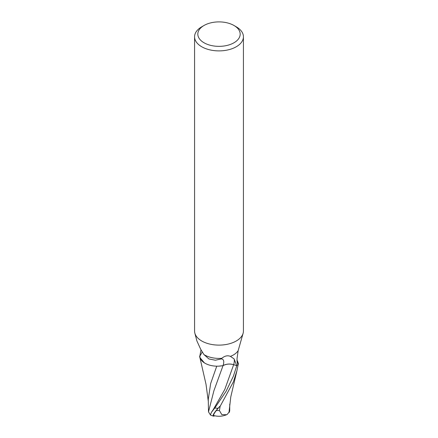<?xml version="1.0" encoding="UTF-8"?>
<svg xmlns="http://www.w3.org/2000/svg" width="438" height="438" viewBox="0 0 438 438"><rect width="100%" height="100%" fill="white"/><g stroke="black" fill="none" stroke-linecap="round" stroke-linejoin="round"><path stroke-width="0.66" d="M233.974 25.481A21.172 12.226 180 0 1 233.974 42.771A21.172 12.226 180 0 1 204.026 42.771A21.172 12.226 180 0 1 204.026 25.481A21.172 12.226 180 0 1 233.974 25.481L236.274 26.811A24.429 14.104 180 0 1 243.429 36.787L243.429 331.008A24.429 14.104 180 0 1 243.156 333.132L238.173 350.608A20.362 11.755 180 0 1 233.394 354.966A20.362 11.755 180 0 1 230.415 356.384L234.067 358.853L236.783 365.675L233.668 364.673A8.755 5.053 0 0 0 223.019 365.631A22.157 6.926 131.7 0 0 221.305 358.903L221.781 358.295A20.362 11.755 180 0 1 203.938 354.561L208.91 358.946L215.37 360.222L221.305 358.903M243.429 36.787A24.429 14.104 180 0 1 236.274 46.757A24.429 14.104 180 0 1 209.649 49.817A24.429 14.104 180 0 1 194.571 36.787A24.429 14.104 180 0 1 201.726 26.811L204.026 25.481L201.726 26.811M243.156 333.132A24.429 14.104 180 0 1 236.274 340.983A24.429 14.104 180 0 1 211.379 344.41A24.429 14.104 180 0 1 194.844 333.132A24.429 14.104 180 0 1 194.571 331.008L194.571 36.787M194.844 333.132L196.908 340.967L200.697 349.283L203.938 354.561M221.781 358.295C224.793 355.842 227.672 355.202 230.415 356.384M223.019 365.631A17.471 10.085 180 0 1 199.859 356.072A2.754 1.588 0 0 0 199.876 355.919L200.993 349.88M236.985 360.206A17.471 10.085 180 0 1 238.141 363.83A2.754 1.588 -0 0 0 238.124 363.983C237.303 363.879 236.953 362.012 237.057 358.372L238.173 350.603M238.141 363.83A21.024 14.717 -83.2 0 1 237.237 362.494M236.783 365.675A20.362 11.755 180 0 0 238.124 363.983L237.681 363.677M199.859 356.072A21.024 6.575 131.7 0 0 202.17 352.026M210.393 414.244C210.93 415.629 210.295 414.835 208.499 411.857L213.908 390.745L223.013 365.681C226.167 363.951 229.715 363.617 233.657 364.695L236.772 365.686L233.394 376.182L226.03 391.391L214.79 408.024L211.417 412.344L210.371 414.967A20.362 20.362 0 0 0 213.405 416.1A17.635 2.568 -43.7 0 1 218.064 408.265L219.772 406.36A20.362 11.755 0 0 0 220.128 406.349L233.394 381.848L236.931 370.718L238.381 363.551L236.985 359.998M208.264 401.071L206.019 384.301L199.619 356.351A20.362 11.755 180 0 1 199.876 355.919M229.736 404.159L229.72 410.707L229.342 412.311L229.288 411.813L227.278 414.375L226.583 414.731L221.787 414.589L219.427 410.559A19.354 11.174 180 0 1 216.399 410.461A16.841 2.453 136.3 0 0 213.947 415.596A19.655 19.655 0 0 0 226.588 414.731M208.499 411.857L208.264 399.39L210.656 383.562L216.75 366.179M218.803 366.146L223.013 365.681M214.79 415.799A17.635 2.568 -43.7 0 1 213.405 416.1M219.772 406.36L216.399 410.461M219.427 410.559L220.128 406.349M228.997 412.306L230.793 396.861L236.931 370.718M229.342 412.311A19.715 12.434 14.2 0 1 228.948 412.432M199.799 357.43L204.409 362.883M238.381 363.551A20.362 11.755 180 0 1 236.772 365.686M233.668 364.673A30.594 9.565 131.7 0 0 234.067 358.853M218.064 408.265A20.362 11.755 180 0 1 214.79 408.024M213.125 409.848L224.787 389.459L233.657 364.695M213.131 409.842L211.417 412.344"/></g></svg>
